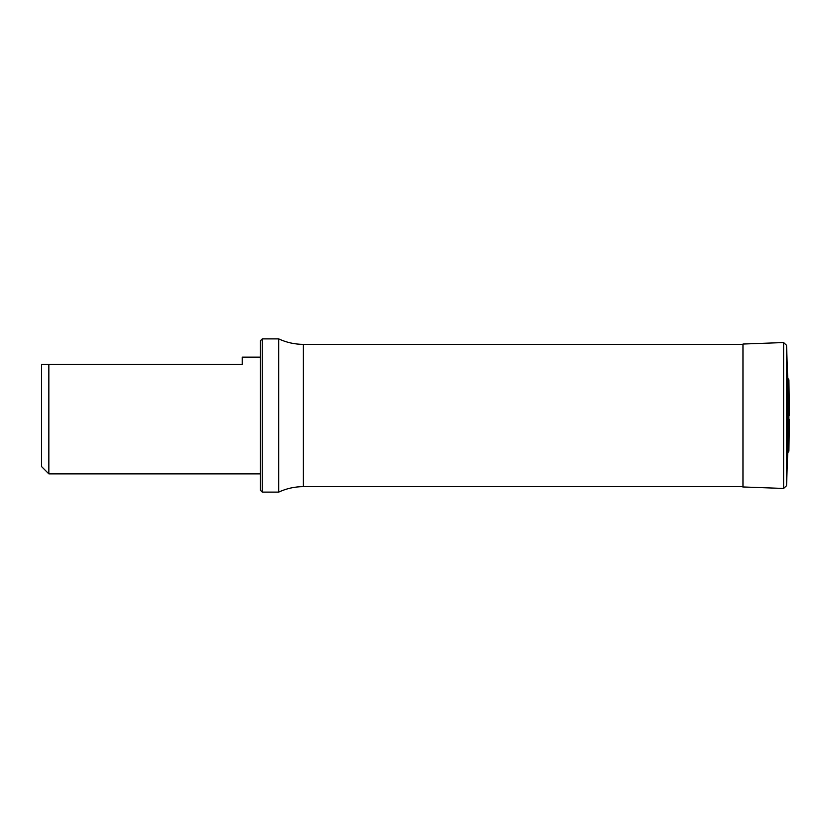 <?xml version="1.0" encoding="UTF-8"?>
<svg xmlns="http://www.w3.org/2000/svg" width="831" height="831" viewBox="0 0 831 831"><rect width="100%" height="100%" fill="white"/><g stroke="black" fill="none" stroke-linecap="round" stroke-linejoin="round"><path stroke-width="1.25" d="M260.446 357.122L242.205 357.122L242.205 364.425L41.55 364.425L41.55 466.575L48.842 473.878L260.446 473.878M48.842 364.425L48.842 473.878M262.274 338.882L262.274 492.118L260.446 490.29L260.446 340.71L262.274 338.882L278.686 338.882L278.686 492.118C286.518 488.493 294.745 486.665 303.367 486.644L742.966 486.644M787.715 378.001L788.899 379.975L788.899 451.025L787.715 452.999L787.715 378.001L786.542 345.27L783.602 342.549L742.966 344.034L742.966 486.966L741.761 486.644M789.45 415.5L789.45 411.646L789.45 415.5M278.686 338.882C286.518 342.507 294.745 344.335 303.367 344.356L303.367 486.644M787.715 452.999L786.542 485.73L783.602 488.451L783.602 342.549M786.542 485.73L786.542 345.27M303.367 344.356L742.966 344.356M262.274 492.118L278.686 492.118M783.602 488.451L742.966 486.966M788.899 379.975L789.45 411.646M788.899 451.025L789.45 419.354"/></g></svg>
